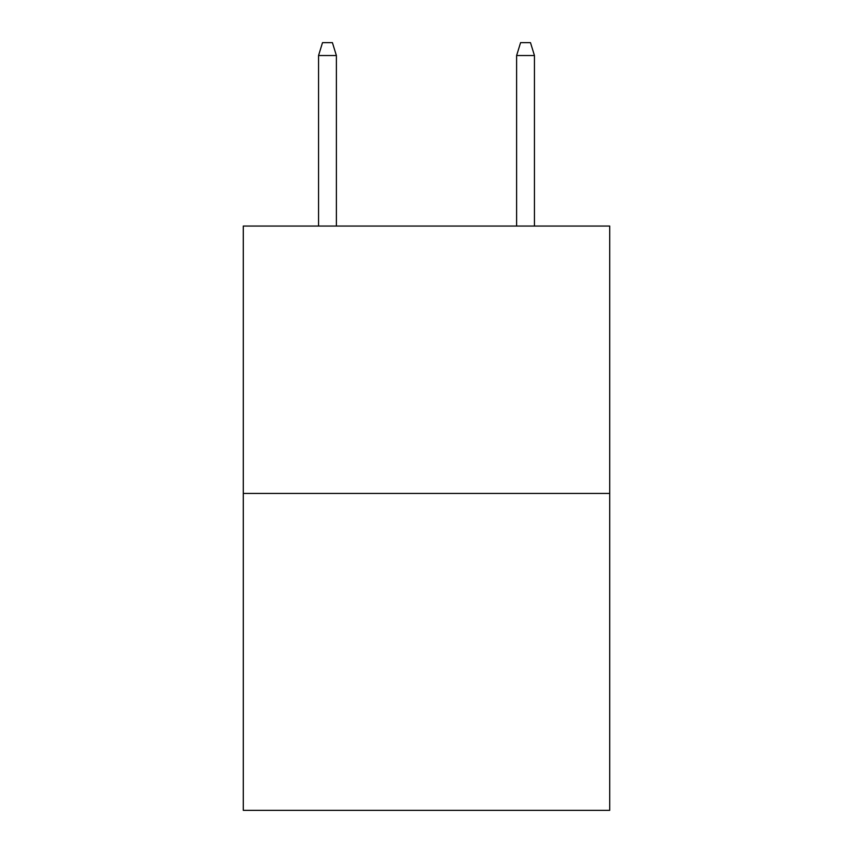 <?xml version="1.0" encoding="UTF-8"?>
<svg xmlns="http://www.w3.org/2000/svg" width="853" height="853" viewBox="0 0 853 853"><rect width="100%" height="100%" fill="white"/><g stroke="black" fill="none" stroke-linecap="round" stroke-linejoin="round"><path stroke-width="1.28" d="M609.714 493.45L609.714 226.056L243.286 226.056L243.286 810.35L609.714 810.35L609.714 493.45L243.286 493.45M336.381 226.056L336.381 55.52L318.553 55.52L318.553 226.056M318.553 55.52L322.519 42.65L332.414 42.65L336.381 55.52M516.619 55.52L520.586 42.65L530.481 42.65L534.447 55.52L516.619 55.52L516.619 226.056M534.447 55.52L534.447 226.056"/></g></svg>
